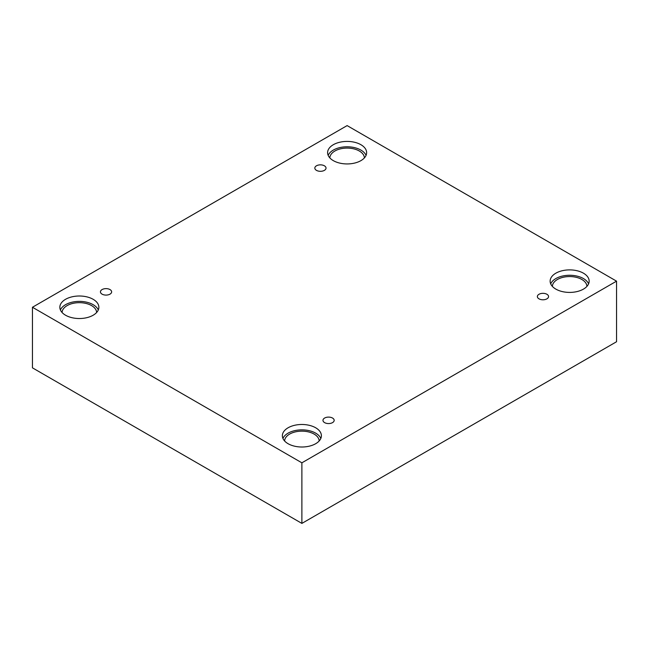 <?xml version="1.0" encoding="UTF-8"?>
<svg xmlns="http://www.w3.org/2000/svg" width="649" height="649" viewBox="0 0 649 649"><rect width="100%" height="100%" fill="white"/><g stroke="black" fill="none" stroke-linecap="round" stroke-linejoin="round"><path stroke-width="0.97" d="M301.882 523.402L616.55 341.739L616.55 281.155L347.118 125.598L32.45 307.261L32.45 367.845L301.882 523.402L301.882 462.818L616.55 281.155M316.469 165.795A5.598 3.229 180 0 1 322.569 165.097A5.598 3.229 180 0 1 326.025 168.083A5.598 3.229 180 0 1 320.428 171.312A5.598 3.229 180 0 1 314.83 168.083A5.598 3.229 180 0 1 316.469 165.795M32.45 307.261L301.882 462.818M102.08 289.576A5.598 3.229 180 0 1 108.18 288.87A5.598 3.229 180 0 1 111.636 291.855A5.598 3.229 180 0 1 106.038 295.092A5.598 3.229 180 0 1 100.441 291.855A5.598 3.229 180 0 1 102.08 289.576M324.614 418.053A5.598 3.229 180 0 1 330.714 417.348A5.598 3.229 180 0 1 334.17 420.333A5.598 3.229 180 0 1 328.572 423.57A5.598 3.229 180 0 1 322.975 420.333A5.598 3.229 180 0 1 324.614 418.053M539.003 294.273A5.598 3.229 180 0 1 545.103 293.575A5.598 3.229 180 0 1 548.559 296.561A5.598 3.229 180 0 1 542.962 299.789A5.598 3.229 180 0 1 537.364 296.561A5.598 3.229 180 0 1 539.003 294.273M65.557 299.303A19.511 11.26 180 0 1 86.82 296.861A19.511 11.26 180 0 1 98.859 307.261A19.511 11.26 180 0 1 79.356 318.529A19.511 11.26 180 0 1 59.846 307.261A19.511 11.26 180 0 1 65.557 299.303M333.318 144.711A19.511 11.26 180 0 1 354.581 142.269A19.511 11.26 180 0 1 366.628 152.677A19.511 11.26 180 0 1 347.118 163.937A19.511 11.26 180 0 1 327.607 152.677A19.511 11.26 180 0 1 333.318 144.711M555.852 273.188A19.511 11.26 180 0 1 577.115 270.747A19.511 11.26 180 0 1 589.154 281.155A19.511 11.26 180 0 1 569.644 292.415A19.511 11.26 180 0 1 550.141 281.155A19.511 11.26 180 0 1 555.852 273.188M288.091 427.78A19.511 11.26 180 0 1 309.354 425.338A19.511 11.26 180 0 1 321.393 435.739A19.511 11.26 180 0 1 301.882 447.007A19.511 11.26 180 0 1 282.372 435.739A19.511 11.26 180 0 1 288.091 427.78M284.619 440.979A17.272 9.97 180 0 1 295.384 431.885A17.272 9.97 180 0 1 314.1 434.067A17.272 9.97 180 0 1 319.154 440.979M320.833 438.432A19.511 11.26 0 0 0 307.131 430.271A19.511 11.26 0 0 0 288.091 433.159A19.511 11.26 0 0 0 282.94 438.432M552.38 286.396A17.272 9.97 180 0 1 563.145 277.293A17.272 9.97 180 0 1 581.861 279.484A17.272 9.97 180 0 1 586.915 286.396M588.594 283.84A19.511 11.26 0 0 0 574.892 275.679A19.511 11.26 0 0 0 555.852 278.567A19.511 11.26 0 0 0 550.701 283.84M329.846 157.918A17.272 9.97 180 0 1 340.62 148.816A17.272 9.97 180 0 1 359.327 151.006A17.272 9.97 180 0 1 364.381 157.918M366.06 155.362A19.511 11.26 0 0 0 352.358 147.201A19.511 11.26 0 0 0 333.318 150.089A19.511 11.26 0 0 0 328.167 155.362M62.085 312.502A17.272 9.97 180 0 1 72.858 303.408A17.272 9.97 180 0 1 91.566 305.59A17.272 9.97 180 0 1 96.62 312.502M98.299 309.954A19.511 11.26 0 0 0 84.597 301.793A19.511 11.26 0 0 0 65.557 304.681A19.511 11.26 0 0 0 60.406 309.954"/></g></svg>
